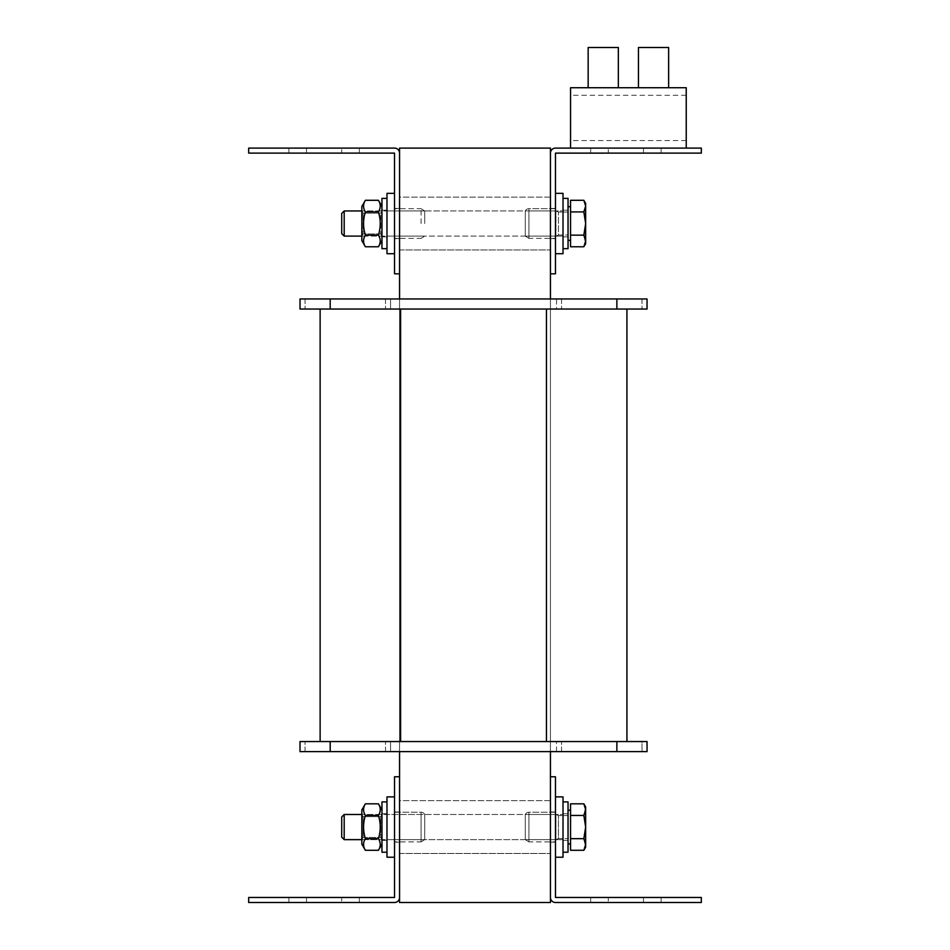 <?xml version="1.0" encoding="UTF-8"?>
<svg xmlns="http://www.w3.org/2000/svg" width="950" height="950" viewBox="0 0 950 950"><rect width="100%" height="100%" fill="white"/><g stroke="black" fill="none" stroke-linecap="round" stroke-linejoin="round"><path stroke-width="0.71" stroke-dasharray="4.75 3.56" d="M550.442 298.965L399.558 298.965L399.558 751.616L399.558 298.965L399.558 751.616L399.558 298.965L550.442 298.965L399.558 298.965L399.558 751.616L399.558 298.965L550.442 298.965L550.442 751.616L550.442 298.965L550.442 751.616L550.442 298.965L550.442 751.616L399.558 751.616L399.558 298.965L550.442 298.965L399.558 298.965L399.558 751.616L550.442 751.616L399.558 751.616L550.442 751.616L399.558 751.616L399.558 298.965L550.442 298.965L550.442 751.616L399.558 751.616L550.442 751.616L399.558 751.616L550.442 751.616L550.442 298.965L399.558 298.965L399.558 751.616L550.442 751.616L550.442 298.965L550.442 751.616L550.442 298.965L399.558 298.965L550.442 298.965L550.442 751.616M550.442 800.66L399.558 800.66L399.558 853.468L399.558 800.66L399.558 853.468L399.558 800.66L550.442 800.66L550.442 853.468L550.442 800.66M550.442 197.125L399.558 197.125L399.558 249.933L399.558 197.125L399.558 249.933L399.558 197.125L550.442 197.125L550.442 249.933L550.442 197.125M399.558 902.5L399.558 148.093L550.442 148.093L550.442 902.5L399.558 902.5M399.558 153.128L399.558 273.826L399.558 153.128A5.035 5.035 0 0 0 394.523 148.093L248.674 148.093L248.674 153.116L394.523 153.116L394.535 273.826L399.558 273.826M399.558 776.768L399.558 897.465A5.035 5.035 0 0 1 394.523 902.5L248.674 902.5L248.674 897.465L394.523 897.465L394.535 776.768L399.558 776.768L399.558 897.465M550.442 153.128L550.442 273.826L550.442 153.128A5.035 5.035 0 0 1 555.477 148.093L701.326 148.093L701.326 153.116L555.477 153.116L555.465 273.826L550.442 273.826M550.442 776.768L550.442 897.465L550.442 776.768L555.465 776.768L555.465 897.465L701.326 897.465L701.326 902.5L555.477 902.5A5.035 5.035 0 0 1 550.442 897.465M555.465 827.058L555.465 811.965L555.465 827.058M550.442 827.058L550.442 811.965L550.442 827.058M608.285 902.5L661.093 902.5L590.674 902.5L661.093 902.5L608.285 902.5L608.285 897.465L590.674 897.465L661.093 897.465L590.674 897.465L661.093 897.465L608.285 897.465L608.285 902.5M555.465 223.535L555.465 208.442L555.465 223.535M550.442 223.535L550.442 208.442L550.442 223.535M608.285 148.093L661.093 148.093L590.674 148.093L661.093 148.093L608.285 148.093L608.285 153.116L590.674 153.116L661.093 153.116L590.674 153.116L661.093 153.116L608.285 153.116L608.285 148.093M394.535 827.058L394.535 811.965L394.535 827.058M399.558 827.058L399.558 811.965L399.558 827.058M341.715 902.5L288.907 902.5L359.326 902.5L288.907 902.5L341.715 902.5L341.715 897.465L359.326 897.465L288.907 897.465L359.326 897.465L288.907 897.465L341.715 897.465L341.715 902.5M421.088 812.226A4.026 4.026 0 0 1 424.709 814.482L424.709 839.634L424.709 814.482L386.983 814.482L386.983 839.634L386.983 814.482L386.983 839.634L386.983 814.482L424.709 814.482L424.709 839.634L424.709 814.482A4.026 4.026 0 0 0 421.088 812.226L394.535 812.226L394.535 841.89L394.535 812.226L394.535 841.89L394.535 812.226L421.088 812.226L421.088 841.89L421.088 812.226M394.535 796.884L394.535 857.232L394.535 796.884M386.983 796.884L386.983 857.232L386.983 796.884L386.983 857.232L394.535 857.232M528.913 208.691A4.026 4.026 0 0 0 525.291 210.959L525.291 236.099L525.291 210.959L563.018 210.959L563.018 236.099L563.018 210.959L563.018 236.099L563.018 210.959L525.291 210.959L525.291 236.099L525.291 210.959A4.026 4.026 0 0 1 528.913 208.691L555.465 208.691L555.465 238.367L555.465 208.691L555.465 238.367L555.465 208.691L528.913 208.691L528.913 238.367L528.913 208.691M555.465 193.349L555.465 253.709L555.465 193.349M563.018 193.349L563.018 253.709L563.018 193.349L563.018 253.709L555.465 253.709M528.913 812.226A4.026 4.026 0 0 0 525.291 814.482L525.291 839.634L525.291 814.482L563.018 814.482L563.018 839.634L563.018 814.482L563.018 839.634L563.018 814.482L525.291 814.482L525.291 839.634L525.291 814.482A4.026 4.026 0 0 1 528.913 812.226L555.465 812.226L555.465 841.89L555.465 812.226L555.465 841.89L555.465 812.226L528.913 812.226L528.913 841.89L528.913 812.226M555.465 796.884L555.465 857.232L555.465 796.884M563.018 796.884L563.018 857.232L563.018 796.884L563.018 857.232L555.465 857.232M563.018 813.734L568.041 813.734L568.041 840.382L568.041 813.734L568.041 840.382L568.041 813.734L563.018 813.734L563.018 840.382L563.018 813.734M568.041 801.907L568.041 852.209L568.041 801.907L568.041 852.209L563.018 852.209L563.018 801.907L563.018 852.209M563.018 210.199L568.041 210.199L568.041 236.859L568.041 210.199L568.041 236.859L568.041 210.199L563.018 210.199L563.018 236.859L563.018 210.199M568.041 198.384L568.041 248.674L568.041 198.384L568.041 248.674L563.018 248.674L563.018 198.384L563.018 248.674M386.983 840.382L381.959 840.382L381.959 813.734L381.959 840.382L381.959 813.734L381.959 840.382L386.983 840.382L386.983 813.734L386.983 840.382M386.983 852.209L386.983 801.907L386.983 852.209L386.983 801.907L386.983 852.209L381.959 852.209L381.959 801.907M344.185 814.482L344.185 839.634L344.185 814.482L344.185 839.634L341.715 837.164L341.715 816.953M361.843 839.634L363.09 837.449L380.701 837.449L380.701 816.668L380.701 837.449L380.701 816.668L380.701 837.449L363.09 837.449L363.09 816.668L363.09 837.449L363.09 816.668L363.09 837.449L361.843 839.634L361.843 814.482L361.843 839.634L361.843 814.482L361.843 839.634L555.976 839.634L555.976 814.482L555.976 839.634L558.446 838.541L558.446 815.575L558.446 838.541L568.041 838.541L568.041 815.575L568.041 838.541L568.041 815.575L568.041 838.541L558.446 838.541L558.446 815.575L558.446 838.541L555.976 839.634L555.976 814.482L555.976 839.634L344.185 839.634M570.558 815.444L583.846 815.444L570.558 815.444L570.558 838.672L583.846 838.672L585.651 847.174L585.651 827.058L583.846 815.444L570.558 815.444L570.558 838.672L570.558 803.831L570.558 815.444L570.558 803.831L583.846 803.831L585.651 809.637L583.846 815.444L585.651 827.058L585.651 806.942L583.846 815.444L585.651 827.058L583.846 838.672L585.651 844.479L585.651 809.637L583.846 803.831L585.651 809.637L585.651 806.942M583.846 815.444L585.651 809.637L585.651 844.479L583.846 850.286L585.651 844.479L583.846 850.286L570.558 850.286L570.558 838.672L570.558 850.286L570.558 838.672L583.846 838.672L585.651 827.058L583.846 838.672L585.651 847.174L583.846 850.286M570.558 843.909L570.558 810.207L570.558 843.909L570.558 810.207L570.558 843.909L568.041 843.909L568.041 810.207L568.041 843.909M570.558 838.672L583.846 838.672M361.843 809.958L361.843 844.158L361.843 809.958L361.843 844.158L365.382 850.286C362.959 846.414 362.959 842.543 365.382 838.672C362.959 830.929 362.959 823.187 365.382 815.444C362.959 811.573 362.959 807.702 365.382 803.831C362.959 807.702 362.959 811.573 365.382 815.444L378.421 815.444C380.843 823.187 380.843 830.929 378.421 838.672C380.843 842.543 380.843 846.414 378.421 850.286C380.843 846.414 380.843 842.543 378.421 838.672C380.843 842.543 380.843 846.414 378.421 850.286L381.959 844.158L381.959 809.958L381.959 844.158M381.959 827.058L381.959 814.482L381.959 827.058M378.421 803.831C380.843 807.702 380.843 811.573 378.421 815.444C380.843 823.187 380.843 830.929 378.421 838.672C380.843 830.929 380.843 823.187 378.421 815.444C380.843 811.573 380.843 807.702 378.421 803.831C380.843 807.702 380.843 811.573 378.421 815.444L365.382 815.444C362.959 823.187 362.959 830.929 365.382 838.672L378.421 838.672L365.382 838.672C362.959 830.929 362.959 823.187 365.382 815.444C362.959 811.573 362.959 807.702 365.382 803.831L378.421 803.831M365.382 850.286C362.959 846.414 362.959 842.543 365.382 838.672C362.959 842.543 362.959 846.414 365.382 850.286L378.421 850.286M365.382 815.444L378.421 815.444M365.382 838.672L378.421 838.672M320.126 309.035L647.045 309.035L300.01 309.035L616.871 309.035L300.01 309.035L323.38 309.035L300.01 309.035L320.126 309.035L300.01 309.035L320.126 309.035L320.126 741.558L390.545 741.558L300.01 741.558L400.603 741.558L300.01 741.558L390.545 741.558L320.126 741.558L390.545 741.558L320.126 741.558L390.545 741.558L320.126 741.558L320.126 309.035L320.126 741.558L323.38 741.558L300.01 741.558L546.452 741.558L300.01 741.558L390.545 741.558L320.126 741.558L390.545 741.558L320.126 741.558L390.545 741.558L320.126 741.558L320.126 309.035M626.881 309.035L330.184 309.035L626.881 309.035M330.184 298.965L647.045 298.965L647.045 309.035L647.045 298.965L647.045 309.035L647.045 298.965L647.045 309.035L647.045 298.965L647.045 309.035L647.045 298.965L647.045 309.035L647.045 298.965L647.045 309.035L647.045 298.965L647.045 309.035L647.045 298.965L647.045 309.035L647.045 298.965L647.045 309.035L647.045 298.965L647.045 309.035L647.045 298.965L647.045 309.035L647.045 298.965L300.01 298.965L300.01 309.035L300.01 298.965L305.045 298.965L300.01 298.965L300.01 309.035L300.01 298.965L385.51 298.965L300.01 298.965L300.01 309.035L300.01 298.965L390.545 298.965L390.545 309.035L385.51 309.035L390.545 309.035L390.545 298.965L300.01 298.965L300.01 309.035L300.01 298.965L390.545 298.965L390.545 309.035L390.545 298.965L300.01 298.965L300.01 309.035L300.01 298.965L390.545 298.965L390.545 309.035L390.545 298.965L300.01 298.965L300.01 309.035L300.01 298.965L647.045 298.965L647.045 309.035L300.01 309.035L300.01 298.965L390.545 298.965L390.545 309.035L390.545 298.965L300.01 298.965L300.01 309.035L300.01 298.965L390.545 298.965L390.545 309.035L390.545 298.965L300.01 298.965L300.01 309.035L300.01 298.965L390.545 298.965L390.545 309.035L390.545 298.965L300.01 298.965L300.01 309.035L300.01 298.965L390.545 298.965L390.545 309.035L390.545 298.965L300.01 298.965L300.01 309.035L300.01 298.965L390.545 298.965L390.545 309.035L390.545 298.965L300.01 298.965L300.01 309.035L300.01 298.965L330.184 298.965L300.01 298.965L300.01 309.035L300.01 298.965L390.545 298.965L390.545 309.035L390.545 298.965L300.01 298.965L300.01 309.035L300.01 298.965L390.545 298.965L390.545 309.035L390.545 298.965L300.01 298.965L300.01 309.035L300.01 298.965L390.545 298.965L390.545 309.035L390.545 298.965L300.01 298.965L300.01 309.035L300.01 298.965L390.545 298.965L390.545 309.035L390.545 298.965L300.01 298.965L300.01 309.035L300.01 298.965L390.545 298.965L390.545 309.035L390.545 298.965L300.01 298.965L300.01 309.035L300.01 298.965L616.871 298.965L330.184 298.965L330.184 309.035M556.51 298.965L556.51 309.035L561.545 309.035L556.51 309.035L556.51 298.965M330.184 751.616L647.045 751.616L647.045 741.558L647.045 751.616L647.045 741.558L647.045 751.616L647.045 741.558L647.045 751.616L647.045 741.558L647.045 751.616L647.045 741.558L647.045 751.616L647.045 741.558L623.675 741.558L647.045 741.558L626.929 741.558L647.045 741.558L626.929 741.558L647.045 741.558L647.045 751.616L647.045 741.558L647.045 751.616L647.045 741.558L647.045 751.616L647.045 741.558L647.045 751.616L647.045 741.558L647.045 751.616L647.045 741.558L647.045 751.616L556.51 751.616L647.045 751.616L556.51 751.616L647.045 751.616L556.51 751.616L647.045 751.616L556.51 751.616L647.045 751.616L556.51 751.616L647.045 751.616L556.51 751.616L647.045 751.616L556.51 751.616L647.045 751.616L556.51 751.616L647.045 751.616L556.51 751.616L647.045 751.616L556.51 751.616L647.045 751.616L556.51 751.616L647.045 751.616L556.51 751.616L647.045 751.616L556.51 751.616L647.045 751.616L556.51 751.616L647.045 751.616L556.51 751.616L647.045 751.616L647.045 741.558L300.01 741.558L616.871 741.558L300.01 741.558L323.38 741.558L300.01 741.558L320.126 741.558L300.01 741.558L300.01 751.616L305.045 751.616L300.01 751.616L300.01 741.558L300.01 751.616L385.51 751.616L300.01 751.616L300.01 741.558L300.01 751.616L390.545 751.616L390.545 741.558L390.545 751.616L300.01 751.616L300.01 741.558L300.01 751.616L390.545 751.616L390.545 741.558L390.545 751.616L300.01 751.616L300.01 741.558L300.01 751.616L390.545 751.616L390.545 741.558L390.545 751.616L300.01 751.616L300.01 741.558L300.01 751.616L330.184 751.616L300.01 751.616L300.01 741.558L300.01 751.616L390.545 751.616L390.545 741.558L390.545 751.616L300.01 751.616L300.01 741.558L300.01 751.616L390.545 751.616L390.545 741.558L390.545 751.616L300.01 751.616L300.01 741.558L300.01 751.616L390.545 751.616L390.545 741.558L390.545 751.616L300.01 751.616L300.01 741.558L300.01 751.616L390.545 751.616L390.545 741.558L390.545 751.616L300.01 751.616L300.01 741.558L300.01 751.616L390.545 751.616L390.545 741.558L390.545 751.616L300.01 751.616L300.01 741.558L300.01 751.616L616.871 751.616L300.01 751.616L300.01 741.558L300.01 751.616L390.545 751.616L390.545 741.558L390.545 751.616L300.01 751.616L300.01 741.558L300.01 751.616L390.545 751.616L390.545 741.558L390.545 751.616L300.01 751.616L300.01 741.558L300.01 751.616L390.545 751.616L390.545 741.558L390.545 751.616L300.01 751.616L300.01 741.558L300.01 751.616L390.545 751.616L390.545 741.558L390.545 751.616L300.01 751.616L300.01 741.558L300.01 751.616L390.545 751.616L390.545 741.558L390.545 751.616L300.01 751.616L300.01 741.558L300.01 751.616L647.045 751.616L330.184 751.616L330.184 741.558L647.045 741.558L623.675 741.558L647.045 741.558L626.929 741.558L626.929 309.035L626.929 741.558L647.045 741.558L330.184 741.558L330.184 751.616L330.184 741.558M556.51 751.616L556.51 741.558L626.929 741.558L626.929 309.035L626.929 741.558L556.51 741.558L626.929 741.558L556.51 741.558L623.675 741.558L556.51 741.558L556.51 751.616M399.558 298.965L399.558 751.616M647.045 298.965L647.045 309.035L647.045 298.965M390.545 298.965L390.545 309.035L390.545 298.965L385.51 298.965L390.545 298.965L390.545 309.035L390.545 298.965L305.045 298.965L390.545 298.965M626.929 741.558L400.603 741.558L647.045 741.558L616.871 741.558L647.045 741.558L623.675 741.558L647.045 741.558L626.929 741.558L626.929 309.035M642.01 741.558L647.045 741.558L642.01 741.558L647.045 741.558L642.01 741.558L642.01 751.616L642.01 741.558M320.126 741.558L305.045 741.558L320.126 741.558M647.045 751.616L647.045 741.558L647.045 751.616M390.545 751.616L390.545 741.558L390.545 751.616L385.51 751.616L390.545 751.616L390.545 741.558L390.545 751.616L305.045 751.616L390.545 751.616M668.634 47.5L668.634 87.732L668.634 47.5L668.634 87.732L668.634 47.5L668.634 87.732L668.634 47.5L638.459 47.5L668.634 47.5L638.459 47.5L668.634 47.5L638.459 47.5L638.459 87.732L668.634 87.732L638.459 87.732L668.634 87.732L638.459 87.732L668.634 87.732L638.459 87.732L668.634 87.732L638.459 87.732L668.634 87.732L638.459 87.732L668.634 87.732L638.459 87.732L668.634 87.732L638.459 87.732L638.459 47.5L668.634 47.5L638.459 47.5L668.634 47.5L638.459 47.5L638.459 87.732L638.459 47.5L668.634 47.5L638.459 47.5L668.634 47.5L638.459 47.5L638.459 87.732M618.343 47.5L618.343 87.732L618.343 47.5L618.343 87.732L618.343 47.5L618.343 87.732L618.343 47.5L588.157 47.5L618.343 47.5L588.157 47.5L618.343 47.5L588.157 47.5L588.157 87.732L618.343 87.732L588.157 87.732L618.343 87.732L588.157 87.732L618.343 87.732L588.157 87.732L618.343 87.732L588.157 87.732L618.343 87.732L588.157 87.732L618.343 87.732L588.157 87.732L618.343 87.732L588.157 87.732L588.157 47.5L618.343 47.5L588.157 47.5L618.343 47.5L588.157 47.5L618.343 47.5L588.157 47.5L618.343 47.5L588.157 47.5L588.157 87.732M570.558 117.907L570.558 140.541L570.558 117.907M686.232 117.907L686.232 140.541L686.232 117.907M686.232 148.093L686.232 87.732L686.232 148.093L570.558 148.093L570.558 87.732L686.232 87.732L570.558 87.732L686.232 87.732L570.558 87.732L686.232 87.732L570.558 87.732L686.232 87.732L570.558 87.732L686.232 87.732L570.558 87.732L686.232 87.732L570.558 87.732L570.558 148.093L686.232 148.093L686.232 87.732L570.558 87.732L570.558 148.093L686.232 148.093L570.558 148.093L570.558 87.732L570.558 148.093L686.232 148.093L686.232 87.732L686.232 148.093L570.558 148.093L570.558 87.732L570.558 148.093L686.232 148.093L686.232 87.732L686.232 148.093L570.558 148.093L570.558 87.732L570.558 148.093L686.232 148.093L686.232 87.732L686.232 148.093L570.558 148.093L570.558 87.732L570.558 148.093L686.232 148.093L686.232 87.732L686.232 148.093L570.558 148.093L570.558 87.732L570.558 148.093L686.232 148.093L686.232 87.732L686.232 148.093L570.558 148.093M394.535 223.535L394.535 193.349L394.535 223.535M399.558 223.535L399.558 208.442L399.558 223.535M341.715 148.093L288.907 148.093L359.326 148.093L288.907 148.093L341.715 148.093L341.715 153.116L359.326 153.116L288.907 153.116L359.326 153.116L288.907 153.116L341.715 153.116L341.715 148.093M424.709 223.535L424.709 210.959L424.709 223.535M386.983 223.535L386.983 193.349L386.983 223.535M394.535 253.709L386.983 253.709L386.983 193.349M386.983 236.859L381.959 236.859L381.959 210.199L381.959 236.859L381.959 210.199L381.959 236.859L386.983 236.859L386.983 210.199L386.983 236.859M386.983 248.674L386.983 198.384L386.983 248.674L386.983 198.384L386.983 248.674L381.959 248.674L381.959 198.384M341.715 213.429L341.715 233.641L341.715 213.429L341.715 233.641L344.185 236.099L344.185 210.959L344.185 236.099L555.976 236.099L555.976 210.959L555.976 236.099L558.446 235.018L558.446 212.04L558.446 235.018L568.041 235.018L568.041 212.04L568.041 235.018L568.041 212.04L568.041 235.018L558.446 235.018L558.446 212.04L558.446 235.018L555.976 236.099L555.976 210.959L555.976 236.099L361.843 236.099L361.843 210.959L361.843 236.099L361.843 210.959L361.843 236.099L363.09 233.926L363.09 213.132L363.09 233.926L363.09 213.132L363.09 233.926L380.701 233.926L380.701 213.132L380.701 233.926L380.701 213.132L380.701 233.926L381.959 236.099L381.959 210.959L381.959 236.099L381.959 210.959L381.959 236.099L380.701 233.926L363.09 233.926L361.843 236.099M583.846 211.909L570.558 211.909L583.846 211.909L570.558 211.909L570.558 200.296L570.558 235.149L570.558 200.296L583.846 200.296L585.651 206.102L583.846 211.909L585.651 223.535L585.651 206.102L583.846 200.296L585.651 206.102L585.651 203.407L585.651 223.535L583.846 235.149L585.651 240.956L585.651 223.535L583.846 211.909L585.651 206.102L583.846 211.909L585.651 223.535L585.651 240.956L583.846 246.763L585.651 240.956L585.651 243.651L583.846 235.149L585.651 223.535L585.651 203.407M570.558 211.909L570.558 235.149L583.846 235.149L585.651 240.956L585.651 223.535L583.846 235.149L570.558 235.149L570.558 246.763L570.558 235.149L570.558 246.763L583.846 246.763L585.651 240.956L585.651 243.651L583.846 246.763M570.558 240.374L570.558 206.684L570.558 240.374L570.558 206.684L570.558 240.374L568.041 240.374L568.041 206.684L568.041 240.374M344.185 210.959L344.185 236.099M570.558 235.149L583.846 235.149M361.843 206.435L361.843 240.635L361.843 206.435L361.843 240.635L365.382 246.763C362.959 242.891 362.959 239.02 365.382 235.149C362.959 227.406 362.959 219.652 365.382 211.909C362.959 208.038 362.959 204.167 365.382 200.296C362.959 204.167 362.959 208.038 365.382 211.909L378.421 211.909C380.843 219.652 380.843 227.406 378.421 235.149C380.843 239.02 380.843 242.891 378.421 246.763C380.843 242.891 380.843 239.02 378.421 235.149C380.843 239.02 380.843 242.891 378.421 246.763L381.959 240.635L381.959 206.435L381.959 240.635M378.421 200.296C380.843 204.167 380.843 208.038 378.421 211.909C380.843 219.652 380.843 227.406 378.421 235.149C380.843 227.406 380.843 219.652 378.421 211.909C380.843 208.038 380.843 204.167 378.421 200.296C380.843 204.167 380.843 208.038 378.421 211.909L365.382 211.909C362.959 219.652 362.959 227.406 365.382 235.149L378.421 235.149L365.382 235.149C362.959 227.406 362.959 219.652 365.382 211.909C362.959 208.038 362.959 204.167 365.382 200.296L378.421 200.296M365.382 246.763C362.959 242.891 362.959 239.02 365.382 235.149C362.959 239.02 362.959 242.891 365.382 246.763L378.421 246.763M365.382 211.909L378.421 211.909M365.382 235.149L378.421 235.149M643.482 902.5L643.482 897.465L643.482 902.5M643.482 148.093L643.482 153.116L643.482 148.093M306.517 902.5L306.517 897.465L306.517 902.5M616.871 298.965L616.871 309.035M642.01 298.965L642.01 309.035L642.01 298.965M561.545 298.965L561.545 309.035L561.545 298.965M305.045 298.965L305.045 309.035L305.045 298.965M385.51 298.965L385.51 309.035L385.51 298.965M400.603 741.558L400.603 309.035M546.452 741.558L546.452 309.035M616.871 751.616L616.871 741.558M561.545 751.616L561.545 741.558L561.545 751.616M305.045 751.616L305.045 741.558L305.045 751.616M385.51 751.616L385.51 741.558L385.51 751.616M306.517 148.093L306.517 153.116L306.517 148.093M421.088 223.535L421.088 208.691L421.088 223.535M399.558 853.468L550.442 853.468L399.558 853.468M399.558 249.933L550.442 249.933L399.558 249.933M550.442 842.151L555.465 842.151L550.442 842.151M550.442 811.965L555.465 811.965L550.442 811.965M661.093 902.5L661.093 897.465L661.093 902.5M590.674 902.5L590.674 897.465L590.674 902.5M550.442 238.616L555.465 238.616L550.442 238.616M550.442 208.442L555.465 208.442L550.442 208.442M661.093 148.093L661.093 153.116L661.093 148.093M590.674 148.093L590.674 153.116L590.674 148.093M399.558 811.965L394.535 811.965L399.558 811.965M399.558 842.151L394.535 842.151L399.558 842.151M288.907 902.5L288.907 897.465L288.907 902.5M359.326 902.5L359.326 897.465L359.326 902.5M421.088 841.89L424.709 839.634L386.983 839.634L424.709 839.634L421.088 841.89L394.535 841.89L421.088 841.89M528.913 238.367L525.291 236.099L563.018 236.099L525.291 236.099L528.913 238.367L555.465 238.367L528.913 238.367M528.913 841.89L525.291 839.634L563.018 839.634L525.291 839.634L528.913 841.89L555.465 841.89L528.913 841.89M563.018 840.382L568.041 840.382L563.018 840.382M563.018 236.859L568.041 236.859L563.018 236.859M386.983 813.734L381.959 813.734L386.983 813.734M555.976 814.482L361.843 814.482L555.976 814.482L558.446 815.575L555.976 814.482M568.041 815.575L558.446 815.575L568.041 815.575M363.09 816.668L361.843 814.482L363.09 816.668L380.701 816.668L381.959 814.482L380.701 816.668L363.09 816.668M380.701 837.449L381.959 839.634L380.701 837.449M686.232 95.285L570.558 95.285M686.232 140.541L570.558 140.541M399.558 208.442L394.535 208.442L399.558 208.442M399.558 238.616L394.535 238.616L399.558 238.616M288.907 148.093L288.907 153.116L288.907 148.093M359.326 148.093L359.326 153.116L359.326 148.093M421.088 238.367L424.709 236.099L386.983 236.099L424.709 236.099L421.088 238.367L394.535 238.367L421.088 238.367M421.088 208.691L424.709 210.959L386.983 210.959L424.709 210.959L421.088 208.691L394.535 208.691L421.088 208.691M386.983 210.199L381.959 210.199L386.983 210.199M555.976 210.959L361.843 210.959L555.976 210.959L558.446 212.04L555.976 210.959M568.041 212.04L558.446 212.04L568.041 212.04M363.09 213.132L361.843 210.959L363.09 213.132L380.701 213.132L381.959 210.959L380.701 213.132L363.09 213.132"/><path stroke-width="1.43" d="M399.558 751.616L399.558 776.768L394.535 776.768L394.535 897.465L248.674 897.465L248.674 902.5L394.523 902.5A5.035 5.035 0 0 0 399.558 897.465L399.558 902.5L550.442 902.5L550.442 897.465A5.035 5.035 0 0 0 555.477 902.5L701.326 902.5L701.326 897.465L555.477 897.465L555.465 776.768L550.442 776.768L550.442 897.465M550.442 153.128L550.442 273.826L555.465 273.826L555.465 153.128L701.326 153.116L701.326 148.093L555.477 148.093A5.035 5.035 0 0 0 550.442 153.128L550.442 148.093L399.558 148.093L399.558 153.128A5.035 5.035 0 0 0 394.523 148.093L248.674 148.093L248.674 153.116L394.523 153.116L394.535 273.826L399.558 273.826L399.558 298.965M550.442 273.826L550.442 298.965M550.442 751.616L550.442 776.768M399.558 897.465L399.558 776.768M386.983 796.884L394.535 796.884L386.983 796.884L386.983 857.232L394.535 857.232M563.018 193.349L555.465 193.349L563.018 193.349L563.018 253.709L555.465 253.709M563.018 796.884L555.465 796.884L563.018 796.884L563.018 857.232L555.465 857.232M563.018 852.209L568.041 852.209L568.041 801.907L563.018 801.907L568.041 801.907M563.018 248.674L568.041 248.674L568.041 198.384L563.018 198.384L568.041 198.384M381.959 801.907L386.983 801.907L381.959 801.907L381.959 852.209L386.983 852.209M341.715 816.953L341.715 837.164L344.185 839.634L344.185 814.482L341.715 816.953L344.185 814.482L361.843 814.482L344.185 814.482M344.185 839.634L361.843 839.634M585.651 806.942L583.846 803.831L585.651 806.942L585.651 809.637L583.846 803.831L570.558 803.831L570.558 815.444L583.846 815.444L585.651 809.637L585.651 827.058L583.846 815.444M583.846 850.286L585.651 844.479L585.651 847.174L583.846 850.286L570.558 850.286L570.558 815.444M583.846 838.672L585.651 827.058L585.651 844.479L583.846 838.672L570.558 838.672M568.041 843.909L570.558 843.909M361.843 844.158L361.843 809.958L365.382 803.831C362.959 807.702 362.959 811.573 365.382 815.444C362.959 823.187 362.959 830.929 365.382 838.672C362.959 842.543 362.959 846.414 365.382 850.286L361.843 844.158M381.959 844.158L378.421 850.286C380.843 846.414 380.843 842.543 378.421 838.672C380.843 830.929 380.843 823.187 378.421 815.444C380.843 811.573 380.843 807.702 378.421 803.831L365.382 803.831L361.843 809.958M365.382 815.444L378.421 815.444M365.382 838.672L378.421 838.672M365.382 850.286L378.421 850.286M616.871 309.035L647.045 309.035L647.045 298.965L616.871 298.965L616.871 309.035L300.01 309.035L300.01 298.965L616.871 298.965M626.929 741.558L626.929 309.035M320.126 741.558L320.126 309.035L320.126 741.558M616.871 751.616L300.01 751.616L300.01 741.558L647.045 741.558L647.045 751.616L616.871 751.616L616.871 741.558M638.459 47.5L638.459 87.732L638.459 47.5L668.634 47.5L668.634 87.732M588.157 47.5L588.157 87.732L588.157 47.5L588.157 87.732L588.157 47.5L618.343 47.5L618.343 87.732M686.232 148.093L686.232 87.732L570.558 87.732L570.558 148.093M399.558 273.826L399.558 153.128M386.983 193.349L394.535 193.349L386.983 193.349L386.983 253.709L394.535 253.709M381.959 198.384L386.983 198.384L381.959 198.384L381.959 248.674L386.983 248.674M341.715 213.429L344.185 210.959L341.715 213.429L341.715 233.641L344.185 236.099L344.185 210.959L361.843 210.959L344.185 210.959M344.185 236.099L361.843 236.099M585.651 203.407L583.846 200.296L585.651 203.407L585.651 206.102L583.846 200.296L570.558 200.296L570.558 211.909L583.846 211.909L585.651 206.102L585.651 223.535L583.846 211.909M583.846 246.763L585.651 240.956L585.651 243.651L583.846 246.763L570.558 246.763L570.558 211.909M583.846 235.149L585.651 223.535L585.651 240.956L583.846 235.149L570.558 235.149M568.041 240.374L570.558 240.374M361.843 240.635L361.843 206.435L365.382 200.296C362.959 204.167 362.959 208.038 365.382 211.909C362.959 219.652 362.959 227.406 365.382 235.149C362.959 239.02 362.959 242.891 365.382 246.763L361.843 240.635M381.959 240.635L378.421 246.763C380.843 242.891 380.843 239.02 378.421 235.149C380.843 227.406 380.843 219.652 378.421 211.909C380.843 208.038 380.843 204.167 378.421 200.296L365.382 200.296L361.843 206.435M365.382 211.909L378.421 211.909M365.382 235.149L378.421 235.149M365.382 246.763L378.421 246.763M330.184 298.965L330.184 309.035M546.452 741.558L546.452 309.035M400.603 741.558L400.603 309.035M330.184 751.616L330.184 741.558M570.558 810.207L568.041 810.207L570.558 810.207M381.959 809.958L378.421 803.831L381.959 809.958M570.558 206.684L568.041 206.684L570.558 206.684M381.959 206.435L378.421 200.296L381.959 206.435"/></g></svg>
